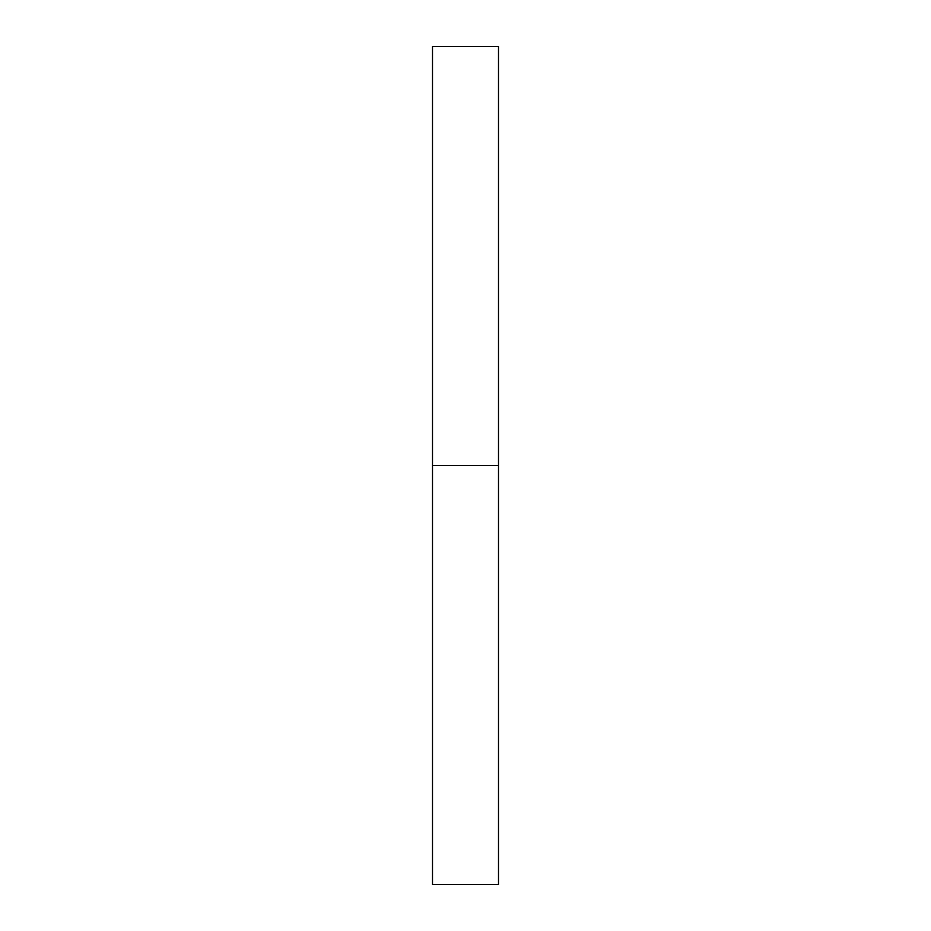 <?xml version="1.0" encoding="UTF-8"?>
<svg xmlns="http://www.w3.org/2000/svg" width="931" height="931" viewBox="0 0 931 931"><rect width="100%" height="100%" fill="white"/><g stroke="black" fill="none" stroke-linecap="round" stroke-linejoin="round"><path stroke-width="1.4" d="M432.508 884.45L432.508 46.55L432.508 884.45L498.492 884.45L498.492 465.5L432.508 465.5L498.492 465.5L498.492 46.55L498.492 884.45M432.508 46.55L498.492 46.55"/></g></svg>
